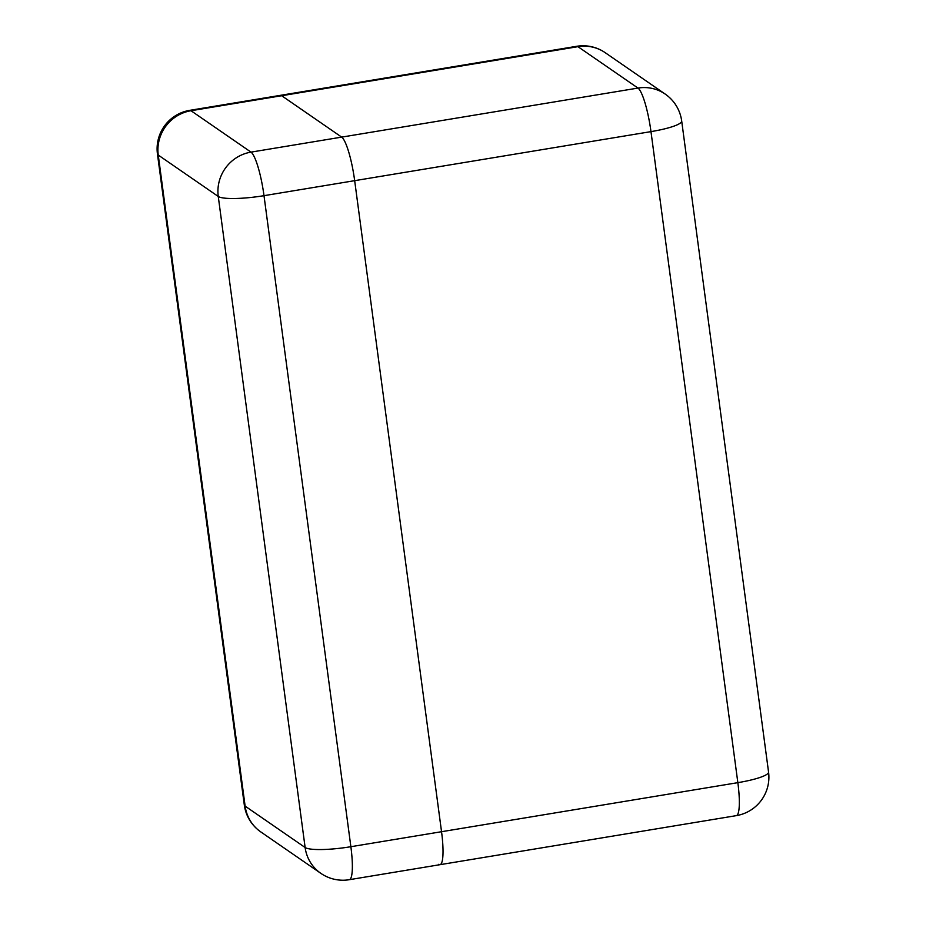<?xml version="1.0" encoding="UTF-8"?>
<svg xmlns="http://www.w3.org/2000/svg" width="926" height="926" viewBox="0 0 926 926"><rect width="100%" height="100%" fill="white"/><g stroke="black" fill="none" stroke-linecap="round" stroke-linejoin="round"><path stroke-width="1.39" d="M441.54 831.71L354.67 180.663A38.973 7.026 -99.4 0 0 341.671 137.117L281.666 95.725A38.973 7.026 -99.4 0 0 280.381 95.343A38.973 7.026 80.6 0 1 281.666 95.725L341.671 137.117A38.973 7.026 80.6 0 1 354.67 180.663L441.54 831.71A38.973 7.026 80.6 0 1 439.977 864.687A38.973 7.026 -99.4 0 0 441.54 831.71L737.848 782.655L650.978 131.619L264.003 195.675L350.873 846.711L441.54 831.71M438.692 864.317A38.973 7.026 -99.4 0 0 439.977 864.687L736.286 815.644A38.973 38.973 0 0 0 768.557 772.041A38.973 6.575 172.4 0 1 737.848 782.655A38.973 7.026 80.6 0 1 736.286 815.644M341.671 137.117L637.968 88.074L577.963 46.67L190.999 110.726L251.004 152.13L341.671 137.117M637.968 88.074A38.973 7.026 80.6 0 1 650.978 131.619A38.973 6.575 172.4 0 0 681.686 120.993A38.973 38.973 0 0 0 665.181 94.07A38.973 37.769 124.6 0 0 637.968 88.074M605.176 52.666A38.973 38.973 0 0 0 576.678 46.3A38.973 7.026 80.6 0 1 577.963 46.67A38.973 37.769 -55.4 0 1 605.176 52.666L665.181 94.07M189.714 110.356A38.973 38.973 0 0 0 157.443 153.959A38.973 6.575 172.4 0 0 158.253 155.07L245.124 806.118L305.129 847.51L218.258 196.462L158.253 155.07A38.973 37.769 -55.4 0 1 190.999 110.726A38.973 7.026 -99.4 0 0 189.714 110.356L576.678 46.3M251.004 152.13A38.973 37.769 124.6 0 0 218.258 196.462A38.973 6.575 172.4 0 0 264.003 195.675A38.973 7.026 -99.4 0 0 251.004 152.13M260.819 831.93A38.973 37.769 124.6 0 1 245.124 806.118A38.973 6.575 172.4 0 1 244.314 805.007A38.973 38.973 0 0 0 260.819 831.93L320.824 873.334A38.973 37.769 -55.4 0 1 305.129 847.51A38.973 6.575 172.4 0 0 350.873 846.711A38.973 7.026 -99.4 0 1 349.322 879.7L439.977 864.687M681.686 120.993L768.557 772.041M157.443 153.959L244.314 805.007M320.824 873.334A38.973 38.973 0 0 0 349.322 879.7"/></g></svg>
